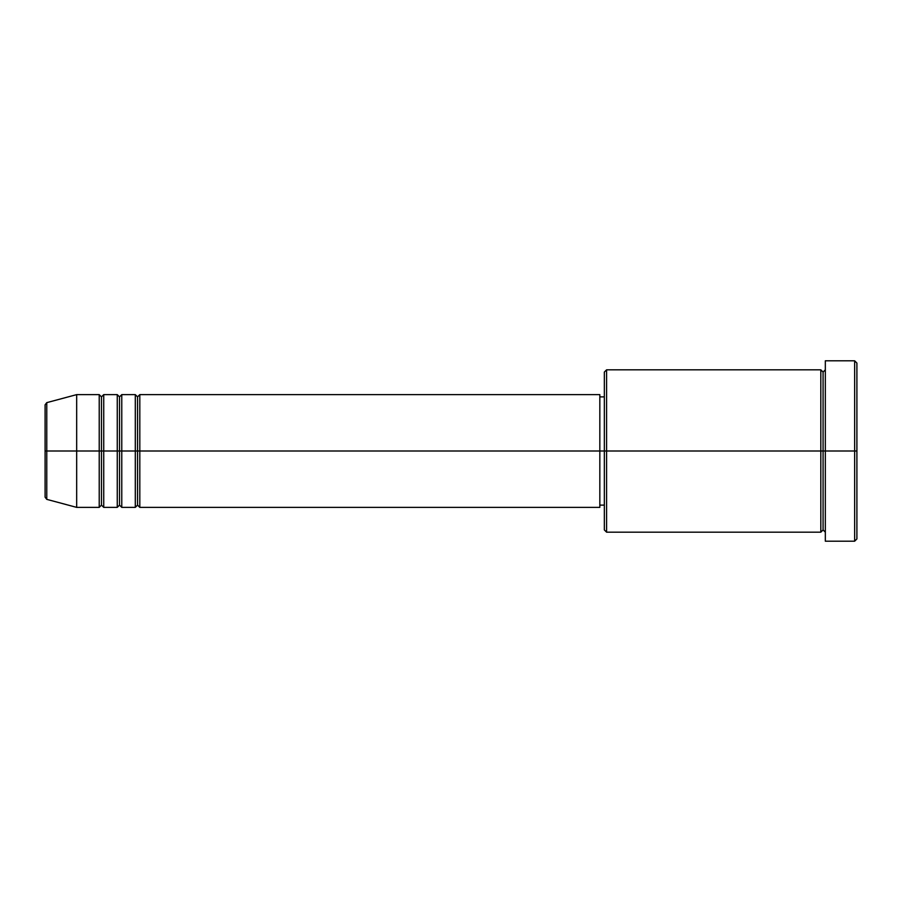 <?xml version="1.0" encoding="UTF-8"?>
<svg xmlns="http://www.w3.org/2000/svg" width="902" height="902" viewBox="0 0 902 902"><rect width="100%" height="100%" fill="white"/><g stroke="black" fill="none" stroke-linecap="round" stroke-linejoin="round"><path stroke-width="1.35" d="M45.1 451L45.1 497.182L45.1 451L45.1 497.182L46.769 499.358L46.769 451L46.769 499.358L46.769 451L45.1 451L45.1 404.818L45.1 451L76.67 451L46.769 451L46.769 402.642L46.769 451L46.769 402.642L45.1 404.818L45.1 451M825.33 532.18L823.075 529.925L820.82 532.18L820.82 369.82L820.82 451L823.075 451L823.075 372.075L823.075 451L823.075 372.075L823.075 451L825.33 451L825.33 541.2L825.33 360.8L825.33 451L854.645 451L854.645 541.2L854.645 451L856.9 451L856.9 363.055L856.9 538.945L856.9 451L606.595 451L606.595 532.18L606.595 451L599.83 451L599.83 507.375L599.83 451L139.81 451L139.81 394.625L139.81 451L137.555 451L137.555 396.88L137.555 451L135.3 451L135.3 394.625L135.3 451L121.77 451L121.77 394.625L121.77 451L119.515 451L119.515 396.88L119.515 451L117.26 451L117.26 394.625L117.26 451L103.73 451L103.73 394.625L103.73 451L101.475 451L101.475 396.88L101.475 451L99.22 451L99.22 394.625L99.22 451L76.67 451L76.67 507.375L76.67 451L99.22 451L99.22 394.625L76.67 394.625L76.67 451L76.67 394.625L46.769 402.642M139.81 507.375L137.555 505.12L135.3 507.375L135.3 451L137.555 451L137.555 396.88L137.555 505.12L137.555 451L137.555 505.12L137.555 451L139.81 451L139.81 507.375L599.83 507.375M121.77 507.375L119.515 505.12L117.26 507.375L117.26 451L119.515 451L119.515 396.88L119.515 505.12L119.515 451L119.515 505.12L119.515 451L121.77 451L121.77 507.375L135.3 507.375M103.73 507.375L101.475 505.12L99.22 507.375L99.22 451L101.475 451L101.475 396.88L101.475 505.12L101.475 451L101.475 505.12L101.475 451L103.73 451L103.73 507.375L117.26 507.375M99.22 394.625L101.475 396.88L103.73 394.625L103.73 451L117.26 451L117.26 394.625L119.515 396.88L121.77 394.625L121.77 451L135.3 451L135.3 394.625L137.555 396.88L139.81 394.625L139.81 451L599.83 451L599.83 394.625L599.83 451L604.34 451L604.34 529.925L604.34 372.075L604.34 451L820.82 451L820.82 369.82L606.595 369.82L606.595 451L606.595 369.82L604.34 372.075M854.645 451L854.645 360.8L854.645 451M820.82 451L820.82 532.18L820.82 451M823.075 451L823.075 529.925L823.075 451M99.22 451L99.22 507.375L99.22 451M103.73 451L103.73 507.375L103.73 451M117.26 451L117.26 507.375L117.26 451M121.77 451L121.77 507.375L121.77 451M135.3 451L135.3 507.375L135.3 451M139.81 451L139.81 507.375L139.81 451M820.82 532.18L606.595 532.18L604.34 529.925M825.33 541.2L854.645 541.2L856.9 538.945M820.82 369.82L823.075 372.075L825.33 369.82M604.34 505.12L599.83 505.12M99.22 507.375L76.67 507.375L46.769 499.358M117.26 394.625L103.73 394.625M856.9 363.055L854.645 360.8L825.33 360.8M604.34 396.88L599.83 396.88M599.83 394.625L139.81 394.625M135.3 394.625L121.77 394.625"/></g></svg>
